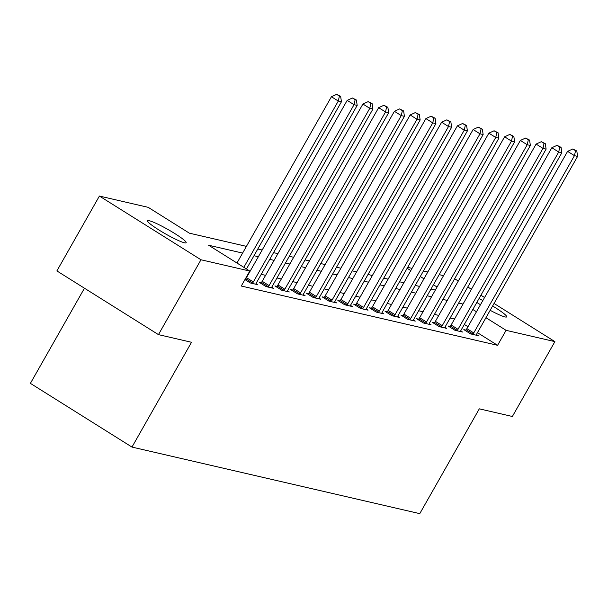 <?xml version="1.0" encoding="UTF-8"?>
<svg xmlns="http://www.w3.org/2000/svg" width="608" height="608" viewBox="0 0 608 608"><rect width="100%" height="100%" fill="white"/><g stroke="black" fill="none" stroke-linecap="round" stroke-linejoin="round"><path stroke-width="0.91" d="M492.609 306.006A22.184 2.531 -150.4 0 1 506.715 316.867A22.184 2.531 -150.4 0 1 504.99 316.928A22.184 2.531 -150.4 0 1 490.162 310.308M480.464 304.73A22.184 2.531 -150.4 0 1 476.832 302.419M184.444 242.79A22.184 2.531 -150.4 0 1 162.146 231.937A22.184 2.531 -150.4 0 1 147.584 220.81A22.184 2.531 -150.4 0 1 149.31 220.75A22.184 2.531 -150.4 0 1 171.608 231.602A22.184 2.531 -150.4 0 1 186.17 242.729A22.184 2.531 -150.4 0 1 184.444 242.79M84.459 288.215L30.4 383.367L131.974 447.078L419.771 513.646L479.309 408.834L512.369 416.488L554.899 341.62L506.092 330.334L485.959 317.71M131.974 447.078L191.512 342.274L158.452 334.628L56.878 270.917L99.4 196.057L148.208 207.343L189.384 233.176L246.43 246.369M407.687 267.36L412.057 268.371M423.434 271.001L427.796 272.012M439.174 274.641L443.544 275.652M242.607 253.088L208.605 245.229L249.782 271.054L241.277 286.026L497.587 345.306L477.455 332.682M467.962 326.732L464.322 324.444M454.518 319.04L450.148 318.03M438.778 315.4L434.408 314.389M423.031 311.76L418.661 310.749M407.284 308.119L402.922 307.108M391.544 304.479L387.174 303.468M375.797 300.838L371.435 299.828M360.058 297.19L355.688 296.187M344.31 293.55L339.948 292.539M328.571 289.91L324.201 288.899M312.824 286.269L308.454 285.258M297.084 282.629L292.714 281.618M281.337 278.988L276.967 277.978M265.59 275.348L261.227 274.337M249.85 271.708L249.462 271.616M244.933 279.589L250.276 282.948L257.838 284.696L256.044 283.571M261.204 282.758L259.16 282.279L266.023 286.588L273.577 288.336L271.784 287.212M276.952 286.398L274.9 285.92L281.762 290.229L289.324 291.977L287.531 290.852M292.699 290.039L290.647 289.568L297.51 293.869L305.064 295.617L303.27 294.492M308.438 293.679L306.394 293.208L313.257 297.51L320.811 299.258L319.018 298.133M324.186 297.32L322.134 296.848L328.996 301.15L336.558 302.898L334.765 301.773M339.925 300.96L337.881 300.489L344.744 304.79L352.298 306.538L350.504 305.414M355.672 304.6L353.62 304.129L360.483 308.431L368.045 310.179L366.252 309.054M371.412 308.248L369.368 307.77L376.23 312.079L383.785 313.827L381.991 312.702M387.159 311.889L385.107 311.41L391.97 315.719L399.532 317.467L397.738 316.342M402.906 315.529L400.854 315.05L407.717 319.36L415.272 321.108L413.478 319.983M418.646 319.17L416.602 318.698L423.464 323L431.019 324.748L429.225 323.623M434.393 322.81L432.341 322.339L439.204 326.64L446.758 328.388L444.972 327.264M450.133 326.45L448.088 325.979L454.951 330.281L462.506 332.029L460.712 330.904M465.88 330.091L463.828 329.62L470.691 333.921L478.253 335.669L476.459 334.544M158.452 334.628L200.974 259.768L99.4 196.057M454.655 278.745L458.295 281.033M467.788 286.984L471.428 289.271M480.92 295.222L484.568 297.51M494.053 303.46L554.899 341.62M497.587 345.306L506.092 330.334M249.782 271.054L200.974 259.768M479.005 298.596A22.184 2.531 -150.4 0 1 482.843 300.534M463.022 304.068L458.66 303.058M447.283 300.428L442.913 299.417M431.536 296.788L427.166 295.777M415.796 293.147L411.426 292.136M400.049 289.507L395.679 288.496M384.302 285.866L379.939 284.856M368.562 282.218L364.192 281.215M352.815 278.578L348.452 277.567M337.075 274.938L332.705 273.927M321.328 271.297L316.966 270.286M305.588 267.657L301.218 266.646M289.841 264.016L285.471 263.006M274.102 260.376L269.732 259.365M258.354 256.736L253.984 255.725M476.474 311.76L472.826 309.472M437.068 287.044L433.428 284.757M423.936 278.806L420.295 276.518M410.803 270.568L407.162 268.288M257.807 248.999L262.177 250.01M273.554 252.639L277.917 253.65M289.294 256.28L293.664 257.29M305.041 259.92L309.404 260.931M320.781 263.56L325.151 264.571M336.528 267.201L340.89 268.212M352.268 270.849L356.638 271.852M368.015 274.489L372.385 275.5M383.754 278.13L388.124 279.14M399.502 281.77L403.872 282.781M415.249 285.41L419.611 286.421M430.988 289.051L435.358 290.062M243.831 267.322L338.291 101.042L341.445 101.772L246.46 268.972M236.968 263.021L331.428 96.74L338.291 101.042L339.393 96.079L340.647 96.368L336.642 94.354L339.393 96.079M336.642 94.354L331.428 96.74M341.445 101.772L340.647 96.368M252.328 283.419L252.609 283.054A3.466 1.231 122.1 0 0 253.331 281.96L354.038 104.69L357.185 105.412L256.485 282.682A3.466 1.231 122.1 0 0 255.938 283.822L255.786 284.217M245.047 279.665L245.746 278.753A3.466 1.231 122.1 0 0 246.468 277.651L347.176 100.381L354.038 104.69L355.133 99.72L356.394 100.008L352.389 98.002L355.133 99.72M352.389 98.002L347.176 100.381M357.185 105.412L356.394 100.008M268.067 287.06L268.348 286.695A3.466 1.231 122.1 0 0 269.078 285.6L369.778 108.33L372.932 109.052L272.224 286.33A3.466 1.231 122.1 0 0 271.685 287.462L271.533 287.858M260.786 283.305L261.486 282.393A3.466 1.231 122.1 0 0 262.215 281.291L362.915 104.021L369.778 108.33L370.88 103.36L372.134 103.656L368.129 101.642L370.88 103.36M368.129 101.642L362.915 104.021M372.932 109.052L372.134 103.656M283.814 290.7L284.096 290.335A3.466 1.231 122.1 0 0 284.818 289.241L385.525 111.971L388.672 112.7L287.972 289.97A3.466 1.231 122.1 0 0 287.424 291.11L287.272 291.498M276.534 286.946L277.233 286.034A3.466 1.231 122.1 0 0 277.955 284.932L378.662 107.662L385.525 111.971L386.62 107L387.881 107.297L383.876 105.283L386.62 107M383.876 105.283L378.662 107.662M388.672 112.7L387.881 107.297M299.562 294.34L299.835 293.976A3.466 1.231 122.1 0 0 300.565 292.881L401.265 115.611L404.419 116.341L303.711 293.611A3.466 1.231 122.1 0 0 303.172 294.751L303.02 295.146M292.273 290.586L292.972 289.674A3.466 1.231 122.1 0 0 293.702 288.58L394.402 111.302L401.265 115.611L402.367 110.648L403.628 110.937L399.623 108.923L402.367 110.648M399.623 108.923L394.402 111.302M404.419 116.341L403.628 110.937M315.301 297.981L315.582 297.616A3.466 1.231 122.1 0 0 316.312 296.522L417.012 119.252L420.158 119.981L319.458 297.251A3.466 1.231 122.1 0 0 318.911 298.391L318.759 298.786M308.02 294.226L308.72 293.314A3.466 1.231 122.1 0 0 309.442 292.22L410.149 114.95L417.012 119.252L418.106 114.289L419.368 114.578L415.363 112.564L418.106 114.289M415.363 112.564L410.149 114.95M420.158 119.981L419.368 114.578M331.048 301.629L331.33 301.264A3.466 1.231 122.1 0 0 332.052 300.162L432.759 122.892L435.906 123.622L335.198 300.892A3.466 1.231 122.1 0 0 334.658 302.032L334.506 302.427M323.76 297.867L324.467 296.955A3.466 1.231 122.1 0 0 325.189 295.86L425.896 118.59L432.759 122.892L433.854 117.929L435.115 118.218L431.11 116.204L433.854 117.929M431.11 116.204L425.896 118.59M435.906 123.622L435.115 118.218M346.788 305.269L347.069 304.904A3.466 1.231 122.1 0 0 347.799 303.802L448.499 126.532L451.645 127.262L350.945 304.532A3.466 1.231 122.1 0 0 350.398 305.672L350.246 306.067M339.507 301.507L340.206 300.595A3.466 1.231 122.1 0 0 340.936 299.501L441.636 122.231L448.499 126.532L449.601 121.57L450.855 121.858L446.85 119.844L449.601 121.57M446.85 119.844L441.636 122.231M451.645 127.262L450.855 121.858M362.535 308.91L362.816 308.545A3.466 1.231 122.1 0 0 363.538 307.45L464.246 130.173L467.392 130.902L366.692 308.172A3.466 1.231 122.1 0 0 366.145 309.312L365.993 309.708M355.254 305.148L355.954 304.236A3.466 1.231 122.1 0 0 356.676 303.141L457.383 125.871L464.246 130.173L465.34 125.21L466.602 125.499L462.597 123.485L465.34 125.21M462.597 123.485L457.383 125.871M467.392 130.902L466.602 125.499M378.275 312.55L378.556 312.185A3.466 1.231 122.1 0 0 379.286 311.091L479.986 133.821L483.14 134.543L382.432 311.813A3.466 1.231 122.1 0 0 381.892 312.953L381.74 313.348M370.994 308.796L371.693 307.884A3.466 1.231 122.1 0 0 372.423 306.782L473.123 129.512L479.986 133.821L481.088 128.85L482.342 129.139L478.336 127.133L481.088 128.85M478.336 127.133L473.123 129.512M483.14 134.543L482.342 129.139M394.022 316.19L394.303 315.826A3.466 1.231 122.1 0 0 395.025 314.731L495.733 137.461L498.879 138.183L398.179 315.461A3.466 1.231 122.1 0 0 397.632 316.593L397.48 316.988M386.741 312.436L387.44 311.524A3.466 1.231 122.1 0 0 388.162 310.422L488.87 133.152L495.733 137.461L496.827 132.491L498.089 132.787L494.084 130.773L496.827 132.491M494.084 130.773L488.87 133.152M498.879 138.183L498.089 132.787M409.769 319.831L410.043 319.466A3.466 1.231 122.1 0 0 410.772 318.372L511.472 141.102L514.626 141.831L413.919 319.101A3.466 1.231 122.1 0 0 413.379 320.241L413.227 320.629M402.481 316.076L403.18 315.164A3.466 1.231 122.1 0 0 403.91 314.07L504.61 136.792L511.472 141.102L512.574 136.131L513.836 136.428L509.831 134.414L512.574 136.131M509.831 134.414L504.61 136.792M514.626 141.831L513.836 136.428M425.509 323.471L425.79 323.106A3.466 1.231 122.1 0 0 426.512 322.012L527.22 144.742L530.366 145.472L429.666 322.742A3.466 1.231 122.1 0 0 429.119 323.882L428.967 324.277M418.228 319.717L418.927 318.805A3.466 1.231 122.1 0 0 419.649 317.71L520.357 140.44L527.22 144.742L528.314 139.779L529.576 140.068L525.57 138.054L528.314 139.779M525.57 138.054L520.357 140.44M530.366 145.472L529.576 140.068M441.256 327.112L441.537 326.747A3.466 1.231 122.1 0 0 442.259 325.652L542.967 148.382L546.113 149.112L445.406 326.382A3.466 1.231 122.1 0 0 444.866 327.522L444.714 327.917M433.968 323.357L434.667 322.445A3.466 1.231 122.1 0 0 435.396 321.351L536.104 144.081L542.967 148.382L544.061 143.42L545.323 143.708L541.318 141.694L544.061 143.42M541.318 141.694L536.104 144.081M546.113 149.112L545.323 143.708M456.996 330.76L457.277 330.395A3.466 1.231 122.1 0 0 458.006 329.293L558.706 152.023L561.853 152.752L461.153 330.022A3.466 1.231 122.1 0 0 460.606 331.162L460.454 331.558M449.715 326.998L450.414 326.086A3.466 1.231 122.1 0 0 451.144 324.991L551.844 147.721L558.706 152.023L559.801 147.06L561.062 147.349L557.057 145.335L559.801 147.06M557.057 145.335L551.844 147.721M561.853 152.752L561.062 147.349M472.743 334.4L473.024 334.035A3.466 1.231 122.1 0 0 473.746 332.933L574.454 155.663L577.6 156.393L476.892 333.663A3.466 1.231 122.1 0 0 476.353 334.803L476.201 335.198M465.462 330.638L466.161 329.726A3.466 1.231 122.1 0 0 466.883 328.632L567.591 151.362L574.454 155.663L575.548 150.7L576.81 150.989L572.804 148.975L575.548 150.7M572.804 148.975L567.591 151.362M577.6 156.393L576.81 150.989M252.609 283.054L245.746 278.753M253.331 281.96L246.468 277.651M268.348 286.695L261.486 282.393M269.078 285.6L262.215 281.291M284.096 290.335L277.233 286.034M284.818 289.241L277.955 284.932M299.835 293.976L292.972 289.674M300.565 292.881L293.702 288.58M315.582 297.616L308.72 293.314M316.312 296.522L309.442 292.22M331.33 301.264L324.467 296.955M332.052 300.162L325.189 295.86M347.069 304.904L340.206 300.595M347.799 303.802L340.936 299.501M362.816 308.545L355.954 304.236M363.538 307.45L356.676 303.141M378.556 312.185L371.693 307.884M379.286 311.091L372.423 306.782M394.303 315.826L387.44 311.524M395.025 314.731L388.162 310.422M410.043 319.466L403.18 315.164M410.772 318.372L403.91 314.07M425.79 323.106L418.927 318.805M426.512 322.012L419.649 317.71M441.537 326.747L434.667 322.445M442.259 325.652L435.396 321.351M457.277 330.395L450.414 326.086M458.006 329.293L451.144 324.991M473.024 334.035L466.161 329.726M473.746 332.933L466.883 328.632"/></g></svg>
